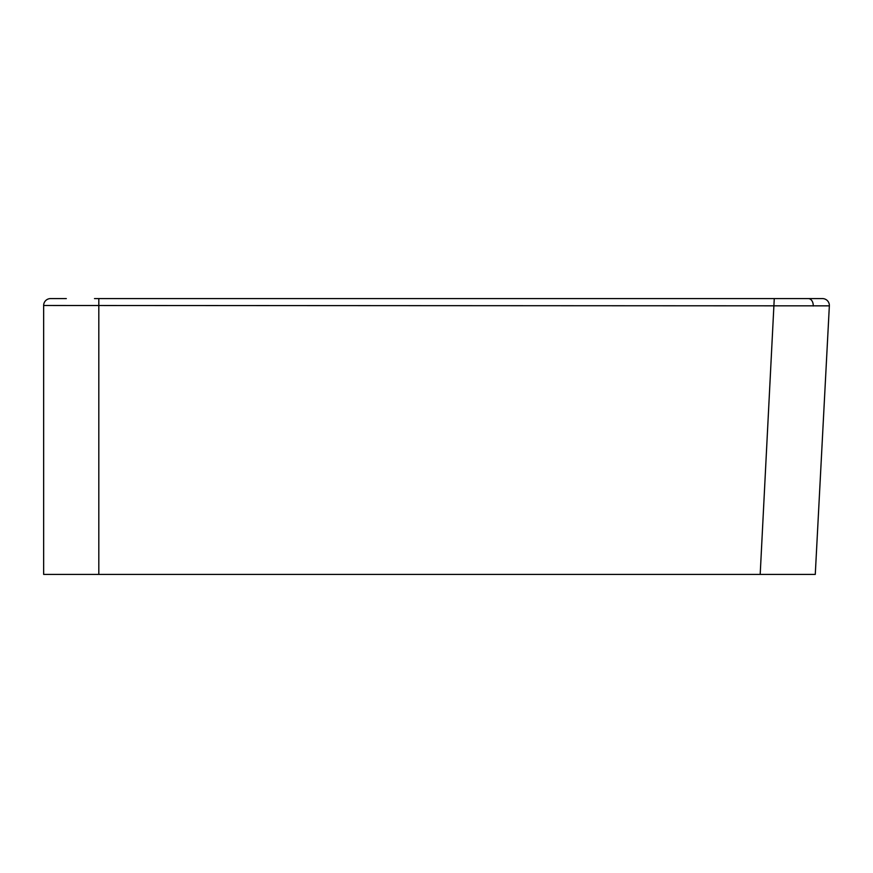 <?xml version="1.0" encoding="UTF-8"?>
<svg xmlns="http://www.w3.org/2000/svg" width="873" height="873" viewBox="0 0 873 873"><rect width="100%" height="100%" fill="white"/><g stroke="black" fill="none" stroke-linecap="round" stroke-linejoin="round"><path stroke-width="1.31" d="M94.48 298.588L822.464 298.588A6.897 6.897 0 0 1 829.35 305.845L43.65 305.485L43.65 574.412L50.547 574.412M50.547 298.588A6.897 6.897 0 0 0 43.65 305.485A6.897 6.897 0 0 1 50.547 298.588L66.315 298.588M829.35 305.845L815.273 574.412L760.187 574.412L774.264 298.588M98.813 298.588L98.813 574.412L760.187 574.412M98.813 574.412L43.65 574.412M813.221 305.997A6.897 4.878 -90 0 0 808.354 298.588"/></g></svg>
